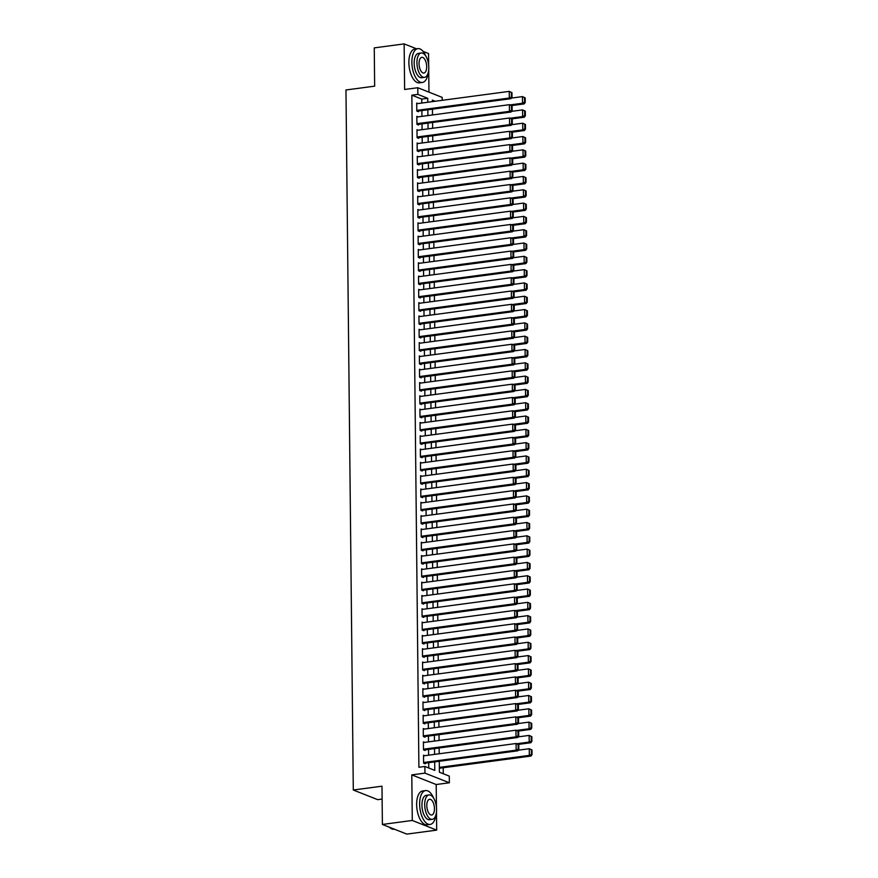 <?xml version="1.0" encoding="UTF-8"?>
<svg xmlns="http://www.w3.org/2000/svg" width="878" height="878" viewBox="0 0 878 878"><rect width="100%" height="100%" fill="white"/><g stroke="black" fill="none" stroke-linecap="round" stroke-linejoin="round"><path stroke-width="1.32" d="M439.274 761.292L439.395 772.212L449.284 776.119L449.36 782.781L424.952 773.123L424.875 766.472L434.775 770.379L434.687 761.895M436.443 807.211L436.201 784.526L449.36 782.781M436.201 784.526L411.793 774.879L412.276 820.458L382.391 824.453L406.799 834.1L436.684 830.116L436.487 811.678M382.117 799.079L377.705 799.66L353.296 790.013L345.965 89.973L374.654 86.154L374.258 47.884L404.143 43.9L404.615 89.479L417.774 87.723L442.183 97.381L442.205 100.322M428.958 92.146L428.716 69.724M428.673 65.257L428.552 53.547L423.075 51.385M443.28 773.748L443.214 767.745M412.276 820.458L436.684 830.116M416.545 48.806L404.143 43.9M424.798 755.684L423.536 755.19L423.624 763.169L425.27 763.827L425.259 763.158M424.656 742.371L423.394 741.877L423.481 749.867L425.128 750.514L425.128 749.845M424.513 729.069L423.262 728.564L423.339 736.554L424.996 737.202L424.985 736.543M424.381 715.757L423.119 715.263L423.207 723.242L424.853 723.9L424.842 723.231M424.239 702.444L422.976 701.95L423.064 709.94L424.711 710.587L424.7 709.918M424.096 689.142L422.845 688.637L422.922 696.627L424.568 697.275L424.568 696.616M423.964 675.83L422.702 675.336L422.779 683.314L424.436 683.973L424.425 683.303M423.822 662.528L422.559 662.023L422.647 670.013L424.293 670.66L424.283 670.002M423.679 649.215L422.417 648.721L422.505 656.7L424.151 657.359L424.151 656.689M423.547 635.902L422.285 635.409L422.362 643.387L424.019 644.046L424.008 643.376M423.405 622.601L422.142 622.096L422.23 630.086L423.876 630.733L423.865 630.075M423.262 609.288L422 608.794L422.088 616.773L423.734 617.432L423.734 616.762M423.119 595.975L421.868 595.482L421.945 603.471L423.602 604.119L423.591 603.449M422.987 582.674L421.725 582.169L421.813 590.159L423.459 590.806L423.448 590.148M422.845 569.361L421.583 568.867L421.67 576.846L423.317 577.505L423.306 576.835M422.702 556.048L421.451 555.554L421.528 563.544L423.174 564.192L423.174 563.522M422.57 542.747L421.308 542.242L421.385 550.232L423.042 550.879L423.031 550.221M422.428 529.434L421.166 528.94L421.253 536.919L422.9 537.577L422.889 536.908M422.285 516.132L421.023 515.627L421.111 523.617L422.757 524.265L422.757 523.606M422.153 502.82L420.891 502.326L420.968 510.305L422.625 510.963L422.614 510.294M422.011 489.507L420.749 489.013L420.836 496.992L422.483 497.65L422.472 496.981M421.868 476.205L420.606 475.7L420.694 483.69L422.34 484.338L422.34 483.679M421.725 462.893L420.474 462.399L420.551 470.378L422.208 471.036L422.197 470.367M421.594 449.58L420.332 449.086L420.419 457.076L422.066 457.723L422.055 457.054M421.451 436.278L420.189 435.773L420.277 443.763L421.923 444.411L421.912 443.752M421.308 422.966L420.057 422.472L420.134 430.45L421.78 431.109L421.78 430.439M421.177 409.653L419.914 409.159L419.991 417.149L421.649 417.796L421.638 417.127M421.034 396.351L419.772 395.846L419.86 403.836L421.506 404.484L421.495 403.825M420.891 383.038L419.629 382.545L419.717 390.523L421.363 391.182L421.363 390.512M420.76 369.737L419.497 369.232L419.574 377.222L421.231 377.869L421.22 377.211M420.617 356.424L419.355 355.93L419.443 363.909L421.089 364.568L421.078 363.898M420.474 343.111L419.212 342.618L419.3 350.596L420.946 351.255L420.946 350.585M420.332 329.81L419.08 329.305L419.157 337.295L420.814 337.942L420.803 337.284M420.2 316.497L418.938 316.003L419.025 323.982L420.672 324.64L420.661 323.971M420.057 303.184L418.795 302.69L418.883 310.68L420.529 311.328L420.518 310.658M419.914 289.883L418.663 289.378L418.74 297.368L420.386 298.015L420.386 297.357M419.783 276.57L418.521 276.076L418.597 284.055L420.255 284.713L420.244 284.044M419.64 263.257L418.378 262.763L418.466 270.753L420.112 271.401L420.101 270.731M419.497 249.956L418.235 249.451L418.323 257.441L419.969 258.088L419.969 257.43M419.366 236.643L418.104 236.149L418.18 244.128L419.838 244.786L419.827 244.117M419.223 223.341L417.961 222.836L418.049 230.826L419.695 231.474L419.684 230.815M419.08 210.029L417.818 209.535L417.906 217.514L419.552 218.172L419.552 217.503M418.938 196.716L417.687 196.222L417.763 204.201L419.421 204.859L419.41 204.19M418.806 183.414L417.544 182.909L417.632 190.899L419.278 191.547L419.267 190.888M418.663 170.102L417.401 169.608L417.489 177.586L419.135 178.245L419.135 177.576M418.521 156.789L417.269 156.295L417.346 164.285L418.993 164.932L418.993 164.263M418.389 143.487L417.127 142.982L417.204 150.972L418.861 151.62L418.85 150.961M418.246 130.174L416.984 129.681L417.072 137.659L418.718 138.318L418.707 137.648M418.104 116.862L416.841 116.368L416.929 124.358L418.576 125.005L418.576 124.336M421.802 103.044L421.758 99.093L411.859 95.175L418.905 767.273L424.875 766.472M428.76 768.009L428.705 762.697M428.629 755.168L428.563 749.384M428.486 741.866L428.431 736.082M428.354 728.553L428.288 722.77M428.212 715.252L428.146 709.468M428.069 701.939L428.014 696.155M427.926 688.626L427.871 682.843M427.795 675.325L427.729 669.541M427.652 662.012L427.597 656.228M427.509 648.699L427.454 642.915M427.377 635.398L427.312 629.614M427.235 622.085L427.169 616.301M427.092 608.772L427.037 602.988M426.96 595.471L426.895 589.687M426.818 582.158L426.752 576.374M426.675 568.856L426.62 563.072M426.532 555.544L426.478 549.76M426.401 542.231L426.335 536.447M426.258 528.929L426.203 523.145M426.115 515.616L426.06 509.833M425.984 502.304L425.918 496.52M425.841 489.002L425.775 483.218M425.698 475.689L425.643 469.906M425.567 462.377L425.501 456.593M425.424 449.075L425.358 443.291M425.281 435.762L425.226 429.979M425.139 422.461L425.084 416.677M425.007 409.148L424.941 403.364M424.864 395.835L424.809 390.051M424.722 382.534L424.667 376.75M424.59 369.221L424.524 363.437M424.447 355.908L424.381 350.124M424.304 342.607L424.25 336.823M424.173 329.294L424.107 323.51M424.03 315.981L423.964 310.197M423.887 302.68L423.833 296.896M423.745 289.367L423.69 283.583M423.613 276.065L423.547 270.281M423.47 262.752L423.416 256.969M423.328 249.44L423.273 243.656M423.196 236.138L423.13 230.354M423.053 222.825L422.987 217.042M422.911 209.513L422.856 203.729M422.779 196.211L422.713 190.427M422.636 182.898L422.57 177.115M422.494 169.586L422.439 163.802M422.351 156.284L422.296 150.5M422.219 142.971L422.153 137.188M422.077 129.67L422.022 123.886M421.934 116.357L421.879 110.573M417.972 103.56L416.71 103.055L416.787 111.045L418.444 111.693L418.433 111.034M411.793 774.879L424.952 773.123M411.859 95.175L417.84 94.385L417.774 87.723M382.391 824.453L381.985 786.183L353.296 790.013M435.225 101.255L432.349 100.125L432.371 101.639M432.448 109.157L432.503 114.941M432.591 122.47L432.645 128.254M432.722 135.783L432.788 141.567M432.865 149.084L432.931 154.868M433.008 162.397L433.063 168.181M433.139 175.71L433.205 181.494M433.282 189.011L433.348 194.795M433.425 202.324L433.48 208.108M433.567 215.637L433.622 221.421M433.699 228.938L433.765 234.722M433.842 242.251L433.897 248.035M433.984 255.553L434.039 261.337M434.116 268.866L434.182 274.649M434.259 282.178L434.325 287.962M434.401 295.48L434.456 301.264M434.533 308.793L434.599 314.576M434.676 322.105L434.742 327.889M434.819 335.407L434.873 341.191M434.961 348.72L435.016 354.503M435.093 362.032L435.159 367.816M435.236 375.334L435.29 381.118M435.378 388.647L435.433 394.431M435.51 401.948L435.576 407.732M435.653 415.261L435.718 421.045M435.795 428.574L435.85 434.358M435.927 441.875L435.993 447.659M436.07 455.188L436.136 460.972M436.212 468.501L436.267 474.285M436.355 481.802L436.41 487.586M436.487 495.115L436.553 500.899M436.629 508.428L436.684 514.212M436.772 521.73L436.827 527.513M436.904 535.042L436.97 540.826M437.046 548.344L437.112 554.128M437.189 561.657L437.244 567.44M437.321 574.969L437.387 580.753M437.464 588.271L437.529 594.055M437.606 601.584L437.661 607.367M437.749 614.896L437.804 620.68M437.881 628.198L437.946 633.982M438.023 641.511L438.078 647.295M438.166 654.823L438.221 660.607M438.298 668.125L438.363 673.909M438.44 681.438L438.506 687.222M438.583 694.739L438.638 700.523M438.715 708.052L438.78 713.836M438.857 721.365L438.923 727.149M439 734.666L439.055 740.45M439.143 747.979L439.198 753.763M427.773 102.254L427.74 98.292L417.84 94.385M434.61 754.378L434.544 748.594M434.467 741.065L434.401 735.281M434.325 727.763L434.27 721.979M434.182 714.451L434.127 708.667M434.05 701.138L433.984 695.354M433.908 687.836L433.853 682.052M433.765 674.524L433.71 668.74M433.633 661.211L433.567 655.427M433.491 647.909L433.425 642.125M433.348 634.596L433.293 628.813M433.216 621.284L433.15 615.5M433.073 607.982L433.008 602.198M432.931 594.669L432.876 588.886M432.788 581.368L432.733 575.584M432.656 568.055L432.591 562.271M432.514 554.742L432.459 548.959M432.371 541.441L432.316 535.657M432.239 528.128L432.174 522.344M432.097 514.815L432.031 509.031M431.954 501.514L431.899 495.73M431.822 488.201L431.756 482.417M431.68 474.888L431.614 469.104M431.537 461.587L431.482 455.803M431.394 448.274L431.339 442.49M431.263 434.972L431.197 429.188M431.12 421.659L431.065 415.876M430.977 408.347L430.922 402.563M430.846 395.045L430.78 389.261M430.703 381.732L430.637 375.949M430.56 368.42L430.505 362.636M430.429 355.118L430.363 349.334M430.286 341.805L430.22 336.022M430.143 328.493L430.088 322.709M430.011 315.191L429.946 309.407M429.869 301.878L429.803 296.095M429.726 288.577L429.671 282.793M429.583 275.264L429.529 269.48M429.452 261.951L429.386 256.167M429.309 248.65L429.243 242.866M429.166 235.337L429.112 229.553M429.035 222.024L428.969 216.24M428.892 208.723L428.826 202.939M428.749 195.41L428.694 189.626M428.618 182.097L428.552 176.313M428.475 168.796L428.409 163.012M428.332 155.483L428.277 149.699M428.19 142.181L428.135 136.397M428.058 128.868L427.992 123.085M427.915 115.556L427.849 109.772M421.758 99.093L427.74 98.292M416.71 103.725L509.251 91.378L511.962 92.629L511.303 92.366L511.358 97.03L512.017 97.293L511.962 92.629M417.182 111.199L510.963 98.687L509.317 98.04L509.251 91.378L511.303 92.366M416.787 110.376L509.317 98.04L511.358 97.03M510.963 98.687L512.017 97.293M511.49 105.601L524.155 103.911L522.509 103.253L509.975 104.921M511.435 98.073L522.443 96.602L525.165 97.842L524.495 97.59L524.55 102.243L525.209 102.507L525.165 97.842M524.55 102.243L522.509 103.253L522.443 96.602L524.495 97.59M525.209 102.507L524.155 103.911M425.885 56.236A17.066 8.001 82.4 0 0 417.862 48.63A17.066 8.001 82.4 0 0 411.87 62.283A17.066 8.001 82.4 0 0 422.373 82.466A17.066 8.001 82.4 0 0 428.124 73.028M417.862 48.63L414.866 49.025A17.066 8.001 82.4 0 0 408.874 62.689A17.066 8.001 82.4 0 0 419.377 82.861L422.373 82.466M424.491 77.363L421.736 77.736A12.292 5.762 -97.6 0 1 414.175 63.205A12.292 5.762 -97.6 0 1 418.488 53.371L421.242 52.998A12.292 5.762 82.4 0 0 416.929 62.832A12.292 5.762 82.4 0 0 424.491 77.363A12.292 5.762 82.4 0 0 428.804 67.529A12.292 5.762 82.4 0 0 421.242 52.998M419.036 63.666A7.924 3.71 82.4 0 0 423.909 73.028A7.924 3.71 82.4 0 0 426.686 66.695A7.924 3.71 82.4 0 0 421.813 57.333A7.924 3.71 82.4 0 0 419.036 63.666M433.655 798.19A17.066 8.001 82.4 0 0 425.632 790.584A17.066 8.001 82.4 0 0 419.64 804.248A17.066 8.001 82.4 0 0 430.143 824.431A17.066 8.001 82.4 0 0 435.894 814.993M425.632 790.584L422.636 790.99A17.066 8.001 82.4 0 0 416.644 804.643A17.066 8.001 82.4 0 0 427.147 824.826L430.143 824.431M432.261 819.328L429.507 819.69A12.292 5.762 -97.6 0 1 421.945 805.159A12.292 5.762 -97.6 0 1 426.258 795.325L429.013 794.963A12.292 5.762 82.4 0 0 424.7 804.797A12.292 5.762 82.4 0 0 432.261 819.328A12.292 5.762 82.4 0 0 436.575 809.494A12.292 5.762 82.4 0 0 429.013 794.963M426.807 805.631A7.924 3.71 82.4 0 0 431.68 814.993A7.924 3.71 82.4 0 0 434.456 808.649A7.924 3.71 82.4 0 0 429.583 799.287A7.924 3.71 82.4 0 0 426.807 805.631M389.525 827.274A17.066 8.001 82.4 0 0 394.035 829.238L394.387 829.194M416.852 117.037L509.383 104.691L512.104 105.942L511.446 105.678L511.49 110.332L512.159 110.595L512.104 105.942M417.324 124.511L511.106 112L509.459 111.341L509.383 104.691L511.446 105.678M416.918 123.688L509.459 111.341L511.49 110.332M511.106 112L512.159 110.595M416.995 130.339L509.525 118.003L512.247 119.243L511.589 118.991L511.633 123.644L512.291 123.908L512.247 119.243M417.456 137.813L511.248 125.302L509.591 124.654L509.525 118.003L511.589 118.991M417.061 137.001L509.591 124.654L511.633 123.644M511.248 125.302L512.291 123.908M417.127 143.652L509.668 131.305L512.379 132.556L511.72 132.293L511.775 136.957L512.434 137.209L512.379 132.556M417.599 151.126L511.38 138.614L509.734 137.967L509.668 131.305L511.72 132.293M417.204 150.303L509.734 137.967L511.775 136.957M511.38 138.614L512.434 137.209M417.269 156.964L509.8 144.618L512.522 145.869L511.863 145.605L511.918 150.259L512.576 150.522L512.522 145.869M417.741 164.438L511.523 151.927L509.877 151.268L509.8 144.618L511.863 145.605M417.346 163.615L509.877 151.268L511.918 150.259M511.523 151.927L512.576 150.522M511.633 118.903L524.298 117.213L522.651 116.565L510.118 118.234M511.567 111.374L522.586 109.904L525.296 111.155L524.638 110.891L524.693 115.556L525.351 115.819L525.296 111.155M524.693 115.556L522.651 116.565L522.586 109.904L524.638 110.891M525.351 115.819L524.298 117.213M511.764 132.216L524.44 130.526L522.794 129.867L510.261 131.546M511.709 124.687L522.717 123.216L525.439 124.467L524.781 124.204L524.824 128.857L525.483 129.121L525.439 124.467M524.824 128.857L522.794 129.867L522.717 123.216L524.781 124.204M525.483 129.121L524.44 130.526M511.907 145.518L524.583 143.827L522.926 143.18L510.392 144.848M511.852 138L522.86 136.529L525.582 137.769L524.923 137.517L524.967 142.17L525.626 142.434L525.582 137.769M524.967 142.17L522.926 143.18L522.86 136.529L524.923 137.517M525.626 142.434L524.583 143.827M512.05 158.83L524.715 157.14L523.068 156.493L510.535 158.161M511.984 151.301L523.003 149.831L525.713 151.082L525.055 150.818L525.11 155.483L525.768 155.735L525.713 151.082M525.11 155.483L523.068 156.493L523.003 149.831L525.055 150.818M525.768 155.735L524.715 157.14M417.412 170.266L509.942 157.93L512.664 159.17L512.006 158.918L512.05 163.571L512.708 163.835L512.664 159.17M417.873 177.74L511.665 165.229L510.008 164.581L509.942 157.93L512.006 158.918M417.478 176.928L510.008 164.581L512.05 163.571M511.665 165.229L512.708 163.835M512.181 172.143L524.857 170.453L523.211 169.794L510.678 171.473M512.126 164.614L523.134 163.143L525.856 164.395L525.198 164.131L525.242 168.785L525.911 169.048L525.856 164.395M525.242 168.785L523.211 169.794L523.134 163.143L525.198 164.131M525.911 169.048L524.857 170.453M417.555 183.579L510.085 171.232L512.807 172.483L512.137 172.22L512.192 176.884L512.851 177.136L512.807 172.483M418.016 191.053L511.797 178.541L510.151 177.894L510.085 171.232L512.137 172.22M417.621 190.23L510.151 177.894L512.192 176.884M511.797 178.541L512.851 177.136M512.324 185.445L525 183.754L523.343 183.107L510.809 184.775M512.269 177.916L523.277 176.456L525.999 177.696L525.34 177.444L525.384 182.097L526.043 182.361L525.999 177.696M525.384 182.097L523.343 183.107L523.277 176.456L525.34 177.444M526.043 182.361L525 183.754M417.687 196.891L510.228 184.545L512.939 185.796L512.28 185.532L512.335 190.186L512.993 190.449L512.939 185.796M418.158 204.354L511.94 191.854L510.294 191.195L510.228 184.545L512.28 185.532M417.763 203.542L510.294 191.195L512.335 190.186M511.94 191.854L512.993 190.449M512.467 198.757L525.132 197.067L523.486 196.42L510.952 198.088M512.401 191.228L523.42 189.758L526.131 191.009L525.472 190.745L525.527 195.41L526.185 195.662L526.131 191.009M525.527 195.41L523.486 196.42L523.42 189.758L525.472 190.745M526.185 195.662L525.132 197.067M417.829 210.193L510.359 197.857L513.081 199.097L512.423 198.834L512.467 203.498L513.125 203.762L513.081 199.097M418.29 217.667L512.083 205.156L510.436 204.508L510.359 197.857L512.423 198.834M417.895 216.844L510.436 204.508L512.467 203.498M512.083 205.156L513.125 203.762M512.609 212.07L525.274 210.38L523.628 209.721L511.095 211.4M512.543 204.541L523.551 203.07L526.273 204.322L525.615 204.058L525.67 208.712L526.328 208.975L526.273 204.322M525.67 208.712L523.628 209.721L523.551 203.07L525.615 204.058M526.328 208.975L525.274 210.38M417.972 223.506L510.502 211.159L513.224 212.41L512.565 212.147L512.609 216.811L513.268 217.064L513.224 212.41M418.433 230.98L512.225 218.468L510.568 217.821L510.502 211.159L512.565 212.147M418.038 230.157L510.568 217.821L512.609 216.811M512.225 218.468L513.268 217.064M512.741 225.372L525.417 223.681L523.76 223.034L511.237 224.702M512.686 217.843L523.694 216.383L526.416 217.623L525.757 217.36L525.801 222.024L526.46 222.288L526.416 217.623M525.801 222.024L523.76 223.034L523.694 216.383L525.757 217.36M526.46 222.288L525.417 223.681M418.104 236.808L510.645 224.472L513.356 225.712L512.697 225.459L512.752 230.113L513.41 230.376L513.356 225.712M418.576 244.282L512.357 231.781L510.711 231.123L510.645 224.472L512.697 225.459M418.18 243.469L510.711 231.123L512.752 230.113M512.357 231.781L513.41 230.376M512.884 238.684L525.549 236.994L523.903 236.347L511.369 238.015M512.829 231.155L523.837 229.685L526.559 230.936L525.889 230.673L525.944 235.337L526.602 235.589L526.559 230.936M525.944 235.337L523.903 236.347L523.837 229.685L525.889 230.673M526.602 235.589L525.549 236.994M418.246 250.12L510.776 237.773L513.498 239.025L512.84 238.761L512.884 243.425L513.553 243.689L513.498 239.025M418.718 257.594L512.5 245.083L510.853 244.435L510.776 237.773L512.84 238.761M418.312 256.771L510.853 244.435L512.884 243.425M512.5 245.083L513.553 243.689M513.026 251.997L525.692 250.307L524.045 249.648L511.512 251.317M512.961 244.468L523.979 242.997L526.69 244.238L526.032 243.985L526.087 248.639L526.745 248.902L526.69 244.238M526.087 248.639L524.045 249.648L523.979 242.997L526.032 243.985M526.745 248.902L525.692 250.307M418.389 263.433L510.919 251.086L513.641 252.337L512.982 252.074L513.026 256.727L513.685 256.991L513.641 252.337M418.85 270.907L512.642 258.395L510.985 257.737L510.919 251.086L512.982 252.074M418.455 270.084L510.985 257.737L513.026 256.727M512.642 258.395L513.685 256.991M513.158 265.299L525.834 263.609L524.188 262.961L511.654 264.629M513.103 257.77L524.111 256.299L526.833 257.55L526.174 257.287L526.218 261.951L526.877 262.215L526.833 257.55M526.218 261.951L524.188 262.961L524.111 256.299L526.174 257.287M526.877 262.215L525.834 263.609M513.301 278.611L525.977 276.921L524.32 276.263L511.786 277.942M513.246 271.082L524.254 269.612L526.976 270.863L526.317 270.6L526.361 275.253L527.019 275.516L526.976 270.863M526.361 275.253L524.32 276.263L524.254 269.612L526.317 270.6M527.019 275.516L525.977 276.921M513.443 291.913L526.109 290.223L524.462 289.575L511.929 291.244M513.378 284.395L524.396 282.925L527.107 284.165L526.449 283.912L526.504 288.566L527.162 288.829L527.107 284.165M526.504 288.566L524.462 289.575L524.396 282.925L526.449 283.912M527.162 288.829L526.109 290.223M418.521 276.735L511.062 264.399L513.773 265.639L513.114 265.386L513.169 270.04L513.828 270.303L513.773 265.639M418.993 284.209L512.774 271.697L511.128 271.05L511.062 264.399L513.114 265.386M418.597 283.396L511.128 271.05L513.169 270.04M512.774 271.697L513.828 270.303M418.663 290.047L511.194 277.7L513.915 278.952L513.257 278.688L513.301 283.353L513.97 283.605L513.915 278.952M419.135 297.521L512.917 285.01L511.27 284.362L511.194 277.7L513.257 278.688M418.74 296.698L511.27 284.362L513.301 283.353M512.917 285.01L513.97 283.605M418.806 303.36L511.336 291.013L514.058 292.264L513.4 292.001L513.443 296.654L514.102 296.918L514.058 292.264M419.267 310.834L513.059 298.322L511.402 297.664L511.336 291.013L513.4 292.001M418.872 310.011L511.402 297.664L513.443 296.654M513.059 298.322L514.102 296.918M513.575 305.226L526.251 303.536L524.605 302.888L512.072 304.556M513.52 297.697L524.528 296.226L527.25 297.477L526.591 297.214L526.635 301.878L527.305 302.131L527.25 297.477M526.635 301.878L524.605 302.888L524.528 296.226L526.591 297.214M527.305 302.131L526.251 303.536M418.949 316.662L511.479 304.326L514.201 305.566L513.531 305.314L513.586 309.967L514.245 310.23L514.201 305.566M419.41 324.136L513.191 311.624L511.545 310.977L511.479 304.326L513.531 305.314M419.015 323.324L511.545 310.977L513.586 309.967M513.191 311.624L514.245 310.23M513.718 318.538L526.394 316.848L524.737 316.19L512.203 317.869M513.663 311.01L524.671 309.539L527.393 310.79L526.734 310.527L526.778 315.18L527.437 315.443L527.393 310.79M526.778 315.18L524.737 316.19L524.671 309.539L526.734 310.527M527.437 315.443L526.394 316.848M419.08 329.974L511.611 317.627L514.332 318.879L513.674 318.615L513.729 323.28L514.387 323.532L514.332 318.879M419.552 337.448L513.334 324.937L511.687 324.289L511.611 317.627L513.674 318.615M419.157 336.625L511.687 324.289L513.729 323.28M513.334 324.937L514.387 323.532M513.86 331.84L526.526 330.15L524.879 329.502L512.346 331.171M513.795 324.311L524.814 322.852L527.524 324.092L526.866 323.839L526.921 328.493L527.579 328.756L527.524 324.092M526.921 328.493L524.879 329.502L524.814 322.852L526.866 323.839M527.579 328.756L526.526 330.15M419.223 343.287L511.753 330.94L514.475 332.191L513.817 331.928L513.86 336.581L514.519 336.845L514.475 332.191M419.684 350.75L513.476 338.249L511.83 337.591L511.753 330.94L513.817 331.928M419.289 349.938L511.83 337.591L513.86 336.581M513.476 338.249L514.519 336.845M514.003 345.153L526.668 343.463L525.022 342.815L512.489 344.483M513.937 337.624L524.945 336.153L527.667 337.404L527.009 337.141L527.063 341.805L527.722 342.058L527.667 337.404M527.063 341.805L525.022 342.815L524.945 336.153L527.009 337.141M527.722 342.058L526.668 343.463M419.366 356.589L511.896 344.253L514.618 345.493L513.959 345.23L514.003 349.894L514.662 350.157L514.618 345.493M419.827 364.063L513.619 351.551L511.962 350.904L511.896 344.253L513.959 345.23M419.432 363.24L511.962 350.904L514.003 349.894M513.619 351.551L514.662 350.157M514.135 358.465L526.811 356.775L525.154 356.117L512.631 357.796M514.08 350.937L525.088 349.466L527.81 350.717L527.151 350.454L527.195 355.107L527.854 355.37L527.81 350.717M527.195 355.107L525.154 356.117L525.088 349.466L527.151 350.454M527.854 355.37L526.811 356.775M419.497 369.901L512.039 357.555L514.749 358.806L514.091 358.542L514.146 363.207L514.804 363.459L514.749 358.806M419.969 377.375L513.751 364.864L512.104 364.216L512.039 357.555L514.091 358.542M419.574 376.552L512.104 364.216L514.146 363.207M513.751 364.864L514.804 363.459M514.278 371.767L526.943 370.077L525.296 369.429L512.763 371.098M514.223 364.238L525.231 362.779L527.952 364.019L527.283 363.755L527.338 368.42L527.996 368.683L527.952 364.019M527.338 368.42L525.296 369.429L525.231 362.779L527.283 363.755M527.996 368.683L526.943 370.077M419.64 383.203L512.17 370.867L514.892 372.107L514.234 371.855L514.278 376.508L514.936 376.772L514.892 372.107M420.101 390.677L513.893 378.177L512.247 377.518L512.17 370.867L514.234 371.855M419.706 389.865L512.247 377.518L514.278 376.508M513.893 378.177L514.936 376.772M514.42 385.08L527.085 383.39L525.439 382.742L512.906 384.41M514.354 377.551L525.373 376.08L528.084 377.331L527.426 377.068L527.48 381.732L528.139 381.985L528.084 377.331M527.48 381.732L525.439 382.742L525.373 376.08L527.426 377.068M528.139 381.985L527.085 383.39M419.783 396.516L512.313 384.169L515.035 385.42L514.376 385.157L514.42 389.821L515.079 390.084L515.035 385.42M420.244 403.99L514.036 391.478L512.379 390.831L512.313 384.169L514.376 385.157M419.849 403.167L512.379 390.831L514.42 389.821M514.036 391.478L515.079 390.084M514.552 398.392L527.228 396.702L525.582 396.044L513.048 397.712M514.497 390.864L525.505 389.393L528.227 390.633L527.568 390.381L527.612 395.034L528.271 395.298L528.227 390.633M527.612 395.034L525.582 396.044L525.505 389.393L527.568 390.381M528.271 395.298L527.228 396.702M419.914 409.828L512.456 397.482L515.166 398.733L514.508 398.469L514.563 403.123L515.221 403.386L515.166 398.733M420.386 417.302L514.168 404.791L512.522 404.132L512.456 397.482L514.508 398.469M419.991 416.479L512.522 404.132L514.563 403.123M514.168 404.791L515.221 403.386M420.057 423.13L512.587 410.794L515.309 412.034L514.651 411.782L514.695 416.435L515.364 416.699L515.309 412.034M420.529 430.604L514.31 418.093L512.664 417.445L512.587 410.794L514.651 411.782M420.134 429.792L512.664 417.445L514.695 416.435M514.31 418.093L515.364 416.699M420.2 436.443L512.73 424.096L515.452 425.347L514.793 425.084L514.837 429.748L515.496 430L515.452 425.347M420.661 443.917L514.453 431.405L512.796 430.758L512.73 424.096L514.793 425.084M420.266 443.094L512.796 430.758L514.837 429.748M514.453 431.405L515.496 430M514.695 411.694L527.371 410.004L525.713 409.357L513.18 411.025M514.64 404.165L525.648 402.695L528.369 403.946L527.711 403.682L527.755 408.347L528.413 408.61L528.369 403.946M527.755 408.347L525.713 409.357L525.648 402.695L527.711 403.682M528.413 408.61L527.371 410.004M514.837 425.007L527.502 423.317L525.856 422.658L513.323 424.337M514.771 417.478L525.79 416.007L528.501 417.259L527.843 416.995L527.897 421.649L528.556 421.912L528.501 417.259M527.897 421.649L525.856 422.658L525.79 416.007L527.843 416.995M528.556 421.912L527.502 423.317M514.969 438.309L527.645 436.618L525.999 435.971L513.465 437.639M514.914 430.791L525.922 429.32L528.644 430.56L527.985 430.308L528.029 434.961L528.699 435.225L528.644 430.56M528.029 434.961L525.999 435.971L525.922 429.32L527.985 430.308M528.699 435.225L527.645 436.618M420.342 449.755L512.873 437.409L515.595 438.66L514.925 438.396L514.98 443.05L515.638 443.313L515.595 438.66M420.803 457.229L514.585 444.718L512.939 444.059L512.873 437.409L514.925 438.396M420.408 456.406L512.939 444.059L514.98 443.05M514.585 444.718L515.638 443.313M515.112 451.621L527.788 449.931L526.131 449.284L513.597 450.952M515.057 444.092L526.065 442.622L528.786 443.873L528.128 443.609L528.172 448.274L528.83 448.526L528.786 443.873M528.172 448.274L526.131 449.284L526.065 442.622L528.128 443.609M528.83 448.526L527.788 449.931M420.474 463.057L513.004 450.721L515.726 451.961L515.068 451.709L515.123 456.362L515.781 456.626L515.726 451.961M420.946 470.531L514.727 458.02L513.081 457.372L513.004 450.721L515.068 451.709M420.551 469.719L513.081 457.372L515.123 456.362M514.727 458.02L515.781 456.626M515.254 464.934L527.919 463.244L526.273 462.585L513.74 464.264M515.188 457.405L526.207 455.934L528.918 457.186L528.26 456.922L528.315 461.576L528.973 461.839L528.918 457.186M528.315 461.576L526.273 462.585L526.207 455.934L528.26 456.922M528.973 461.839L527.919 463.244M420.617 476.37L513.147 464.023L515.869 465.274L515.21 465.011L515.254 469.675L515.913 469.928L515.869 465.274M421.078 483.844L514.87 471.332L513.224 470.685L513.147 464.023L515.21 465.011M420.683 483.021L513.224 470.685L515.254 469.675M514.87 471.332L515.913 469.928M515.397 478.236L528.062 476.545L526.416 475.898L513.882 477.566M515.331 470.707L526.339 469.247L529.061 470.487L528.402 470.235L528.457 474.888L529.116 475.152L529.061 470.487M528.457 474.888L526.416 475.898L526.339 469.247L528.402 470.235M529.116 475.152L528.062 476.545M420.76 489.683L513.29 477.336L516.012 478.587L515.353 478.323L515.397 482.977L516.055 483.24L516.012 478.587M421.22 497.146L515.013 484.645L513.356 483.987L513.29 477.336L515.353 478.323M420.825 496.333L513.356 483.987L515.397 482.977M515.013 484.645L516.055 483.24M515.529 491.548L528.205 489.858L526.548 489.211L514.025 490.879M515.474 484.019L526.482 482.549L529.204 483.8L528.545 483.537L528.589 488.201L529.247 488.453L529.204 483.8M528.589 488.201L526.548 489.211L526.482 482.549L528.545 483.537M529.247 488.453L528.205 489.858M420.891 502.984L513.432 490.648L516.143 491.889L515.485 491.625L515.54 496.289L516.198 496.553L516.143 491.889M421.363 510.458L515.145 497.947L513.498 497.299L513.432 490.648L515.485 491.625M420.968 509.635L513.498 497.299L515.54 496.289M515.145 497.947L516.198 496.553M421.034 516.297L513.564 503.95L516.286 505.201L515.627 504.938L515.671 509.602L516.33 509.855L516.286 505.201M421.495 523.771L515.287 511.259L513.641 510.612L513.564 503.95L515.627 504.938M421.1 522.948L513.641 510.612L515.671 509.602M515.287 511.259L516.33 509.855M421.177 529.599L513.707 517.263L516.429 518.503L515.77 518.25L515.814 522.904L516.473 523.167L516.429 518.503M421.638 537.073L515.43 524.572L513.773 523.914L513.707 517.263L515.77 518.25M421.242 536.26L513.773 523.914L515.814 522.904M515.43 524.572L516.473 523.167M515.671 504.861L528.336 503.171L526.69 502.512L514.157 504.191M515.616 497.332L526.624 495.861L529.346 497.113L528.677 496.849L528.732 501.503L529.39 501.766L529.346 497.113M528.732 501.503L526.69 502.512L526.624 495.861L528.677 496.849M529.39 501.766L528.336 503.171M515.814 518.163L528.479 516.473L526.833 515.825L514.299 517.493M515.748 510.634L526.767 509.174L529.478 510.414L528.819 510.151L528.874 514.815L529.533 515.079L529.478 510.414M528.874 514.815L526.833 515.825L526.767 509.174L528.819 510.151M529.533 515.079L528.479 516.473M515.946 531.475L528.622 529.785L526.976 529.138L514.442 530.806M515.891 523.946L526.899 522.476L529.621 523.727L528.962 523.464L529.006 528.128L529.664 528.38L529.621 523.727M529.006 528.128L526.976 529.138L526.899 522.476L528.962 523.464M529.664 528.38L528.622 529.785M421.308 542.911L513.849 530.564L516.56 531.816L515.902 531.552L515.957 536.217L516.615 536.48L516.56 531.816M421.78 550.385L515.562 537.874L513.915 537.226L513.849 530.564L515.902 531.552M421.385 549.562L513.915 537.226L515.957 536.217M515.562 537.874L516.615 536.48M516.088 544.788L528.765 543.098L527.107 542.439L514.574 544.108M516.034 537.259L527.041 535.789L529.763 537.029L529.105 536.776L529.149 541.43L529.807 541.693L529.763 537.029M529.149 541.43L527.107 542.439L527.041 535.789L529.105 536.776M529.807 541.693L528.765 543.098M421.451 556.224L513.981 543.877L516.703 545.128L516.044 544.865L516.088 549.518L516.758 549.782L516.703 545.128M421.923 563.698L515.704 551.186L514.058 550.528L513.981 543.877L516.044 544.865M421.517 562.875L514.058 550.528L516.088 549.518M515.704 551.186L516.758 549.782M516.231 558.09L528.896 556.4L527.25 555.752L514.717 557.42M516.165 550.561L527.184 549.09L529.895 550.341L529.236 550.078L529.291 554.742L529.95 555.006L529.895 550.341M529.291 554.742L527.25 555.752L527.184 549.09L529.236 550.078M529.95 555.006L528.896 556.4M421.594 569.526L514.124 557.19L516.846 558.43L516.187 558.178L516.231 562.831L516.89 563.094L516.846 558.43M422.055 577L515.847 564.488L514.19 563.841L514.124 557.19L516.187 558.178M421.659 576.188L514.19 563.841L516.231 562.831M515.847 564.488L516.89 563.094M516.363 571.402L529.039 569.712L527.393 569.054L514.859 570.733M516.308 563.874L527.316 562.403L530.038 563.654L529.379 563.391L529.423 568.044L530.092 568.307L530.038 563.654M529.423 568.044L527.393 569.054L527.316 562.403L529.379 563.391M530.092 568.307L529.039 569.712M421.736 582.838L514.267 570.491L516.988 571.743L516.319 571.479L516.374 576.144L517.032 576.396L516.988 571.743M422.197 590.312L515.979 577.801L514.332 577.153L514.267 570.491L516.319 571.479M421.802 589.489L514.332 577.153L516.374 576.144M515.979 577.801L517.032 576.396M516.505 584.704L529.182 583.014L527.524 582.366L514.991 584.035M516.451 577.186L527.458 575.716L530.18 576.956L529.522 576.703L529.566 581.357L530.224 581.62L530.18 576.956M529.566 581.357L527.524 582.366L527.458 575.716L529.522 576.703M530.224 581.62L529.182 583.014M421.868 596.151L514.398 583.804L517.12 585.055L516.462 584.792L516.516 589.445L517.175 589.709L517.12 585.055M422.34 603.625L516.121 591.113L514.475 590.455L514.398 583.804L516.462 584.792M421.945 602.802L514.475 590.455L516.516 589.445M516.121 591.113L517.175 589.709M516.648 598.017L529.313 596.327L527.667 595.679L515.134 597.347M516.582 590.488L527.601 589.017L530.312 590.268L529.654 590.005L529.708 594.669L530.367 594.922L530.312 590.268M529.708 594.669L527.667 595.679L527.601 589.017L529.654 590.005M530.367 594.922L529.313 596.327M422.011 609.453L514.541 597.117L517.263 598.357L516.604 598.105L516.648 602.758L517.307 603.021L517.263 598.357M422.472 616.927L516.264 604.415L514.618 603.768L514.541 597.117L516.604 598.105M422.077 616.115L514.618 603.768L516.648 602.758M516.264 604.415L517.307 603.021M516.791 611.329L529.456 609.639L527.81 608.981L515.276 610.66M516.725 603.801L527.733 602.33L530.455 603.581L529.796 603.318L529.851 607.971L530.51 608.235L530.455 603.581M529.851 607.971L527.81 608.981L527.733 602.33L529.796 603.318M530.51 608.235L529.456 609.639M422.153 622.765L514.684 610.419L517.405 611.67L516.747 611.406L516.791 616.071L517.449 616.323L517.405 611.67M422.614 630.239L516.407 617.728L514.749 617.08L514.684 610.419L516.747 611.406M422.219 629.416L514.749 617.08L516.791 616.071M516.407 617.728L517.449 616.323M516.923 624.631L529.599 622.941L527.941 622.293L515.419 623.962M516.868 617.102L527.876 615.643L530.597 616.883L529.939 616.63L529.983 621.284L530.641 621.547L530.597 616.883M529.983 621.284L527.941 622.293L527.876 615.643L529.939 616.63M530.641 621.547L529.599 622.941M422.285 636.078L514.826 623.731L517.537 624.982L516.879 624.719L516.933 629.372L517.592 629.636L517.537 624.982M422.757 643.541L516.538 631.041L514.892 630.382L514.826 623.731L516.879 624.719M422.362 642.729L514.892 630.382L516.933 629.372M516.538 631.041L517.592 629.636M517.065 637.944L529.73 636.254L528.084 635.606L515.551 637.274M517.01 630.415L528.018 628.944L530.74 630.195L530.071 629.932L530.125 634.596L530.784 634.849L530.74 630.195M530.125 634.596L528.084 635.606L528.018 628.944L530.071 629.932M530.784 634.849L529.73 636.254M422.428 649.38L514.958 637.044L517.68 638.284L517.021 638.021L517.065 642.685L517.724 642.948L517.68 638.284M422.889 656.854L516.681 644.342L515.035 643.695L514.958 637.044L517.021 638.021M422.494 656.031L515.035 643.695L517.065 642.685M516.681 644.342L517.724 642.948M517.208 651.256L529.873 649.566L528.227 648.908L515.693 650.587M517.142 643.728L528.161 642.257L530.872 643.508L530.213 643.245L530.268 647.898L530.927 648.162L530.872 643.508M530.268 647.898L528.227 648.908L528.161 642.257L530.213 643.245M530.927 648.162L529.873 649.566M422.57 662.692L515.101 650.346L517.822 651.597L517.164 651.333L517.208 655.998L517.866 656.25L517.822 651.597M423.031 670.166L516.824 657.655L515.166 657.007L515.101 650.346L517.164 651.333M422.636 669.343L515.166 657.007L517.208 655.998M516.824 657.655L517.866 656.25M517.34 664.558L530.016 662.868L528.369 662.221L515.836 663.889M517.285 657.029L528.293 655.57L531.014 656.81L530.356 656.546L530.4 661.211L531.058 661.474L531.014 656.81M530.4 661.211L528.369 662.221L528.293 655.57L530.356 656.546M531.058 661.474L530.016 662.868M422.702 675.994L515.243 663.658L517.954 664.909L517.296 664.646L517.351 669.299L518.009 669.563L517.954 664.909M423.174 683.468L516.955 670.968L515.309 670.309L515.243 663.658L517.296 664.646M422.779 682.656L515.309 670.309L517.351 669.299M516.955 670.968L518.009 669.563M517.482 677.871L530.158 676.181L528.501 675.533L515.968 677.201M517.427 670.342L528.435 668.871L531.157 670.123L530.499 669.859L530.542 674.524L531.201 674.776L531.157 670.123M530.542 674.524L528.501 675.533L528.435 668.871L530.499 669.859M531.201 674.776L530.158 676.181M422.845 689.307L515.375 676.96L518.097 678.211L517.438 677.948L517.482 682.612L518.152 682.875L518.097 678.211M423.317 696.781L517.098 684.269L515.452 683.622L515.375 676.96L517.438 677.948M422.911 695.958L515.452 683.622L517.482 682.612M517.098 684.269L518.152 682.875M517.625 691.184L530.29 689.493L528.644 688.835L516.11 690.503M517.559 683.655L528.578 682.184L531.289 683.424L530.63 683.172L530.685 687.825L531.344 688.089L531.289 683.424M530.685 687.825L528.644 688.835L528.578 682.184L530.63 683.172M531.344 688.089L530.29 689.493M422.987 702.62L515.518 690.273L518.239 691.524L517.581 691.26L517.625 695.914L518.283 696.177L518.239 691.524M423.448 710.093L517.241 697.582L515.584 696.923L515.518 690.273L517.581 691.26M423.053 709.27L515.584 696.923L517.625 695.914M517.241 697.582L518.283 696.177M517.757 704.485L530.433 702.795L528.786 702.148L516.253 703.816M517.702 696.956L528.71 695.486L531.431 696.737L530.773 696.473L530.817 701.138L531.486 701.401L531.431 696.737M530.817 701.138L528.786 702.148L528.71 695.486L530.773 696.473M531.486 701.401L530.433 702.795M423.13 715.921L515.66 703.585L518.382 704.825L517.713 704.573L517.768 709.226L518.426 709.49L518.382 704.825M423.591 723.395L517.372 710.884L515.726 710.236L515.66 703.585L517.713 704.573M423.196 722.583L515.726 710.236L517.768 709.226M517.372 710.884L518.426 709.49M517.899 717.798L530.575 716.108L528.918 715.449L516.385 717.128M517.844 710.269L528.852 708.798L531.574 710.05L530.916 709.786L530.96 714.44L531.618 714.703L531.574 710.05M530.96 714.44L528.918 715.449L528.852 708.798L530.916 709.786M531.618 714.703L530.575 716.108M423.262 729.234L515.792 716.887L518.514 718.138L517.855 717.875L517.91 722.539L518.569 722.792L518.514 718.138M423.734 736.708L517.515 724.196L515.869 723.549L515.792 716.887L517.855 717.875M423.339 735.885L515.869 723.549L517.91 722.539M517.515 724.196L518.569 722.792M518.042 731.1L530.707 729.409L529.061 728.762L516.527 730.43M517.976 723.582L528.995 722.111L531.706 723.351L531.047 723.099L531.102 727.752L531.761 728.016L531.706 723.351M531.102 727.752L529.061 728.762L528.995 722.111L531.047 723.099M531.761 728.016L530.707 729.409M423.405 742.547L515.935 730.2L518.657 731.451L517.998 731.187L518.042 735.841L518.7 736.104L518.657 731.451M423.865 750.021L517.658 737.509L516.012 736.851L515.935 730.2L517.998 731.187M423.47 749.197L516.012 736.851L518.042 735.841M517.658 737.509L518.7 736.104M518.185 744.412L530.85 742.722L529.204 742.075L516.67 743.743M518.119 736.883L529.127 735.413L531.848 736.664L531.19 736.401L531.234 741.065L531.903 741.317L531.848 736.664M531.234 741.065L529.204 742.075L529.127 735.413L531.19 736.401M531.903 741.317L530.85 742.722M423.547 755.848L516.077 743.512L518.799 744.753L518.141 744.5L518.185 749.154L518.843 749.417L518.799 744.753M424.008 763.322L517.8 750.811L516.143 750.163L516.077 743.512L518.141 744.5M423.613 762.51L516.143 750.163L518.185 749.154M517.8 750.811L518.843 749.417M439.351 768.25L530.992 756.035L529.335 755.376L439.34 767.383M518.261 750.196L529.269 748.725L531.991 749.977L531.333 749.713L531.377 754.367L532.035 754.63L531.991 749.977M531.377 754.367L529.335 755.376L529.269 748.725L531.333 749.713M532.035 754.63L530.992 756.035"/></g></svg>
